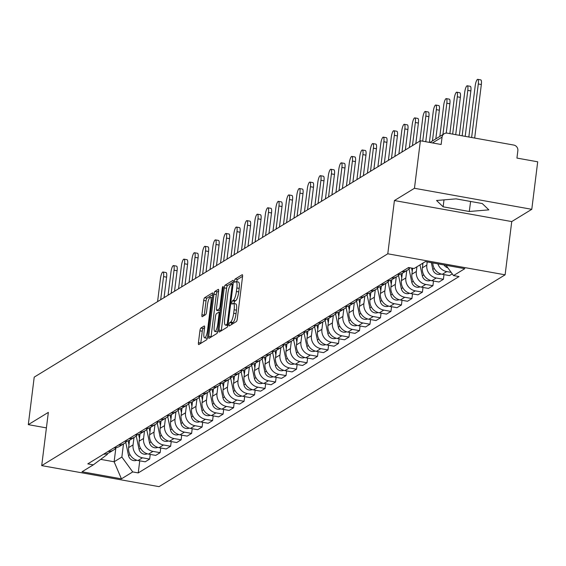 <?xml version="1.0" encoding="UTF-8"?>
<svg xmlns="http://www.w3.org/2000/svg" width="566" height="566" viewBox="0 0 566 566"><rect width="100%" height="100%" fill="white"/><g stroke="black" fill="none" stroke-linecap="round" stroke-linejoin="round"><path stroke-width="0.85" d="M229.067 324.537A1.691 0.417 -79.8 0 0 229.23 325.917A1.691 0.417 -79.8 0 0 229.329 325.896L236.34 321.601A2.413 0.594 -79.8 0 0 237.295 318.856L242.545 276.675A2.413 0.594 -79.8 0 0 242.312 274.701A2.413 0.594 -79.8 0 0 242.177 274.729L235.166 279.024A1.691 0.417 -79.8 0 0 234.501 280.948A1.691 0.417 -79.8 0 0 234.664 282.328A1.691 0.417 -79.8 0 0 234.756 282.307L235.661 281.748A7.726 1.896 -79.8 0 1 236.093 281.649A7.726 1.896 -79.8 0 1 236.843 287.96L236.404 291.469A7.726 1.896 -79.8 0 1 233.355 300.263L232.449 300.822A1.691 0.417 -79.8 0 0 231.784 302.746A1.691 0.417 -79.8 0 0 231.947 304.126A1.691 0.417 -79.8 0 0 232.039 304.098L232.951 303.546A7.726 1.896 -79.8 0 1 233.376 303.44A7.726 1.896 -79.8 0 1 234.126 309.751L233.687 313.267A7.726 1.896 -79.8 0 1 230.645 322.061L229.732 322.613A1.691 0.417 -79.8 0 0 229.067 324.537M242.581 276.342L237.515 279.448A1.691 0.417 -79.8 0 0 236.843 281.373A1.691 0.417 -79.8 0 0 236.807 281.776M236.093 281.649L238.442 282.066A7.726 1.896 -79.8 0 1 239.192 288.377L238.753 291.893A7.726 1.896 -79.8 0 1 235.704 300.688L234.798 301.239A1.691 0.417 -79.8 0 0 234.133 303.164A1.691 0.417 -79.8 0 0 234.091 303.567M200.873 328.054A2.413 0.594 -79.8 0 0 199.918 330.799L198.447 342.635A2.413 0.594 -79.8 0 0 198.68 344.602A2.413 0.594 -79.8 0 0 198.815 344.574L206.604 339.805A2.413 0.594 -79.8 0 0 207.552 337.06L212.809 294.872A2.413 0.594 -79.8 0 0 212.575 292.905A2.413 0.594 -79.8 0 0 212.441 292.933L204.651 297.702A2.413 0.594 -79.8 0 0 203.696 300.447L201.92 314.746A2.413 0.594 -79.8 0 0 202.154 316.719A2.413 0.594 -79.8 0 0 202.288 316.684L205.621 314.646A2.413 0.594 -79.8 0 0 206.569 311.894L207.453 304.805A6.459 1.585 -79.8 0 1 210.361 297.369A6.459 1.585 -79.8 0 1 210.984 302.647L207.531 330.417A6.459 1.585 -79.8 0 1 204.623 337.852A6.459 1.585 -79.8 0 1 203.993 332.575L204.574 327.947A2.413 0.594 -79.8 0 0 204.34 325.981A2.413 0.594 -79.8 0 0 204.206 326.009L200.873 328.054L203.215 328.471A2.413 0.594 -79.8 0 0 202.267 331.216L200.788 343.053A2.413 0.594 -79.8 0 0 200.753 343.385M394.417 200.548L511.742 221.575L531.785 209.314L414.461 188.28L394.417 200.548L387.788 253.794L41.707 465.62L48.343 412.381L28.3 424.642L34.215 377.133L420.382 140.771L441.147 144.493L442.067 137.092L432.502 142.943M414.461 188.28L420.382 140.771M218.971 330.07A2.413 0.594 -79.8 0 0 219.212 332.037A2.413 0.594 -79.8 0 0 219.346 332.009L227.129 327.24A2.413 0.594 -79.8 0 0 228.084 324.488L233.341 282.307A2.413 0.594 -79.8 0 0 233.107 280.34A2.413 0.594 -79.8 0 0 232.973 280.368L225.183 285.137A2.413 0.594 -79.8 0 0 224.228 287.882L218.971 330.07L221.32 330.487A2.413 0.594 -79.8 0 0 221.285 330.82M216.87 333.523L209.08 338.291A2.413 0.594 -79.8 0 1 208.946 338.319A2.413 0.594 -79.8 0 1 208.713 336.353L213.962 294.164A2.413 0.594 -79.8 0 1 214.917 291.419L218.25 289.382A2.413 0.594 -79.8 0 1 218.384 289.346A2.413 0.594 -79.8 0 1 218.618 291.32L216.488 308.428A2.413 0.594 -79.8 0 0 216.721 310.394A2.413 0.594 -79.8 0 0 216.856 310.366L219.063 309.015A2.413 0.594 -79.8 0 0 220.018 306.263L222.24 288.455A1.691 0.417 -79.8 0 1 222.997 286.509A1.691 0.417 -79.8 0 1 223.16 287.889L217.818 330.77A2.413 0.594 -79.8 0 1 216.87 333.523M531.785 209.314L537.7 161.798L516.935 158.077L517.855 150.676A4.917 4.655 58.5 0 0 513.758 145.059L447.352 133.159A4.917 4.655 58.5 0 0 442.067 137.092M511.742 221.575L505.113 274.821L159.032 486.647L41.707 465.62M28.3 424.642L46.412 427.889M432.792 262.921A11.313 10.712 58.5 0 0 442.301 274.305L446.744 271.588A11.313 10.712 -121.5 0 1 437.858 263.827M446.744 271.588L451.187 272.38M407.817 267.994A11.313 10.712 58.5 0 0 410.102 267.796M442.301 274.305L449.461 275.585L452.269 273.866M410.081 267.796A11.313 10.712 -121.5 0 1 407.393 270.194A11.313 10.712 -121.5 0 1 401.761 271.694M443.992 274.602L443.404 279.293L436.252 278.005A11.313 10.712 -121.5 0 1 426.828 265.093L427.217 261.924M397.325 274.411A11.313 10.712 58.5 0 0 402.95 272.911L407.393 270.194M422.979 263.077L422.385 267.81A11.313 10.712 58.5 0 0 431.816 280.722L438.968 282.01L443.404 279.293M399.589 274.22A11.313 10.712 -121.5 0 1 396.9 276.618A11.313 10.712 -121.5 0 1 391.269 278.118M433.499 281.026L432.919 285.71L425.759 284.429A11.313 10.712 -121.5 0 1 416.335 271.51L416.923 266.777M386.833 280.835A11.313 10.712 58.5 0 0 392.457 279.335L396.9 276.618M412.642 268.249L411.892 274.227A11.313 10.712 58.5 0 0 421.323 287.146L428.476 288.427L432.919 285.71M389.097 280.644A11.313 10.712 -121.5 0 1 386.408 283.035A11.313 10.712 -121.5 0 1 380.777 284.542M423.007 287.45L422.427 292.134L415.267 290.853A11.313 10.712 -121.5 0 1 405.843 277.934L406.756 270.583M376.34 287.259A11.313 10.712 58.5 0 0 381.965 285.752L386.408 283.035M402.327 273.265L401.407 280.651A11.313 10.712 58.5 0 0 410.831 293.57L417.984 294.851L422.427 292.134M378.612 287.061A11.313 10.712 -121.5 0 1 375.916 289.459A11.313 10.712 -121.5 0 1 370.291 290.959M412.515 293.867L411.935 298.551L404.775 297.27A11.313 10.712 -121.5 0 1 395.351 284.351L396.271 277M365.848 293.676A11.313 10.712 58.5 0 0 371.48 292.176L375.916 289.459M391.835 279.689L390.915 287.068A11.313 10.712 58.5 0 0 400.339 299.987L407.492 301.268L411.935 298.551M368.119 293.485A11.313 10.712 -121.5 0 1 365.424 295.884A11.313 10.712 -121.5 0 1 359.799 297.383M402.023 300.291L401.443 304.975L394.283 303.694A11.313 10.712 -121.5 0 1 384.859 290.775L385.779 283.425M355.356 300.1A11.313 10.712 58.5 0 0 360.988 298.6L365.424 295.884M381.343 286.106L380.423 293.492A11.313 10.712 58.5 0 0 389.847 306.411L397.007 307.692L401.443 304.975M357.627 299.909A11.313 10.712 -121.5 0 1 354.932 302.301A11.313 10.712 -121.5 0 1 349.307 303.808M391.538 306.715L390.95 311.399L383.798 310.111A11.313 10.712 -121.5 0 1 374.367 297.2L375.286 289.849M344.864 306.524A11.313 10.712 58.5 0 0 350.495 305.017L354.932 302.301M370.85 292.53L369.931 299.916A11.313 10.712 58.5 0 0 379.354 312.828L386.514 314.116L390.95 311.399M347.135 306.326A11.313 10.712 -121.5 0 1 344.439 308.725A11.313 10.712 -121.5 0 1 338.815 310.225M381.045 313.132L380.458 317.816L373.305 316.536A11.313 10.712 -121.5 0 1 363.874 303.617L364.794 296.266M334.379 312.941A11.313 10.712 58.5 0 0 340.003 311.442L344.439 308.725M360.358 298.954L359.438 306.333A11.313 10.712 58.5 0 0 368.862 319.252L376.022 320.533L380.458 317.816M336.643 312.75A11.313 10.712 -121.5 0 1 333.947 315.149A11.313 10.712 -121.5 0 1 328.322 316.649M370.553 319.557L369.966 324.24L362.813 322.96A11.313 10.712 -121.5 0 1 353.389 310.041L354.302 302.69M323.886 319.365A11.313 10.712 58.5 0 0 329.511 317.866L333.947 315.149M349.866 305.371L348.946 312.757A11.313 10.712 58.5 0 0 358.37 325.676L365.53 326.957L369.966 324.24M326.15 319.167A11.313 10.712 -121.5 0 1 323.462 321.566A11.313 10.712 -121.5 0 1 317.83 323.066M360.061 325.974L359.474 330.664L352.321 329.377A11.313 10.712 -121.5 0 1 342.897 316.465L343.81 309.114M313.394 325.783A11.313 10.712 58.5 0 0 319.019 324.283L323.462 321.566M339.374 311.795L338.454 319.182A11.313 10.712 58.5 0 0 347.885 332.093L355.038 333.381L359.474 330.664M315.658 325.591A11.313 10.712 -121.5 0 1 312.97 327.99A11.313 10.712 -121.5 0 1 307.338 329.49M349.569 332.398L348.989 337.081L341.829 335.801A11.313 10.712 -121.5 0 1 332.405 322.882L333.317 315.531M302.902 332.207A11.313 10.712 58.5 0 0 308.527 330.707L312.97 327.99M328.881 318.219L327.962 325.599A11.313 10.712 58.5 0 0 337.393 338.518L344.545 339.798L348.989 337.081M305.166 332.016A11.313 10.712 -121.5 0 1 302.477 334.414A11.313 10.712 -121.5 0 1 296.853 335.914M339.076 338.822L338.496 343.505L331.336 342.225A11.313 10.712 -121.5 0 1 321.913 329.306L322.825 321.955M292.41 338.631A11.313 10.712 58.5 0 0 298.034 337.131L302.477 334.414M318.396 324.636L317.476 332.023A11.313 10.712 58.5 0 0 326.9 344.942L334.053 346.222L338.496 343.505M294.681 338.433A11.313 10.712 -121.5 0 1 291.985 340.831A11.313 10.712 -121.5 0 1 286.361 342.331M328.584 345.239L328.004 349.93L320.844 348.642A11.313 10.712 -121.5 0 1 311.42 335.73L312.34 328.372M281.918 345.048A11.313 10.712 58.5 0 0 287.549 343.548L291.985 340.831M307.904 331.06L306.984 338.447A11.313 10.712 58.5 0 0 316.408 351.359L323.561 352.646L328.004 349.93M284.189 344.857A11.313 10.712 -121.5 0 1 281.493 347.255A11.313 10.712 -121.5 0 1 275.868 348.755M318.092 351.663L317.512 356.347L310.352 355.066A11.313 10.712 -121.5 0 1 300.928 342.147L301.848 334.796M271.425 351.472A11.313 10.712 58.5 0 0 277.057 349.972L281.493 347.255M297.412 337.485L296.492 344.864A11.313 10.712 58.5 0 0 305.916 357.783L313.076 359.063L317.512 356.347M273.696 351.281A11.313 10.712 -121.5 0 1 271.001 353.672A11.313 10.712 -121.5 0 1 265.376 355.179M307.607 358.087L307.02 362.771L299.867 361.49A11.313 10.712 -121.5 0 1 290.436 348.571L291.356 341.22M260.94 357.896A11.313 10.712 58.5 0 0 266.565 356.389L271.001 353.672M286.92 343.902L286 351.288A11.313 10.712 58.5 0 0 295.424 364.207L302.584 365.487L307.02 362.771M263.204 357.698A11.313 10.712 -121.5 0 1 260.509 360.096A11.313 10.712 -121.5 0 1 254.884 361.596M297.115 364.504L296.527 369.188L289.375 367.907A11.313 10.712 -121.5 0 1 279.944 354.988L280.863 347.637M250.448 364.313A11.313 10.712 58.5 0 0 256.073 362.813L260.509 360.096M276.427 350.326L275.508 357.705A11.313 10.712 58.5 0 0 284.931 370.624L292.091 371.904L296.527 369.188M252.712 364.122A11.313 10.712 -121.5 0 1 250.016 366.52A11.313 10.712 -121.5 0 1 244.392 368.02M286.622 370.928L286.035 375.612L278.882 374.331A11.313 10.712 -121.5 0 1 269.458 361.412L270.371 354.061M239.956 370.737A11.313 10.712 58.5 0 0 245.58 369.237L250.016 366.52M265.935 356.743L265.015 364.129A11.313 10.712 58.5 0 0 274.439 377.048L281.599 378.329L286.035 375.612M242.22 370.546A11.313 10.712 -121.5 0 1 239.531 372.937A11.313 10.712 -121.5 0 1 233.9 374.444M276.13 377.352L275.543 382.036L268.39 380.748A11.313 10.712 -121.5 0 1 258.966 367.836L259.879 360.485M229.463 377.161A11.313 10.712 58.5 0 0 235.088 375.654L239.531 372.937M255.443 363.167L254.523 370.553A11.313 10.712 58.5 0 0 263.954 383.465L271.107 384.753L275.543 382.036M231.727 376.963A11.313 10.712 -121.5 0 1 229.039 379.362A11.313 10.712 -121.5 0 1 223.407 380.861M265.638 383.769L265.058 388.453L257.898 387.172A11.313 10.712 -121.5 0 1 248.474 374.253L249.387 366.902M218.971 383.578A11.313 10.712 58.5 0 0 224.596 382.078L229.039 379.362M244.951 369.591L244.031 376.97A11.313 10.712 58.5 0 0 253.462 389.889L260.615 391.17L265.058 388.453M221.235 383.387A11.313 10.712 -121.5 0 1 218.547 385.786A11.313 10.712 -121.5 0 1 212.922 387.286M255.146 390.193L254.566 394.877L247.406 393.596A11.313 10.712 -121.5 0 1 237.982 380.677L238.894 373.327M208.479 390.002A11.313 10.712 58.5 0 0 214.104 388.502L218.547 385.786M234.465 376.008L233.546 383.394A11.313 10.712 58.5 0 0 242.97 396.313L250.122 397.594L254.566 394.877M210.75 389.804A11.313 10.712 -121.5 0 1 208.055 392.203A11.313 10.712 -121.5 0 1 202.43 393.703M244.654 396.61L244.073 401.301L236.913 400.013A11.313 10.712 -121.5 0 1 227.49 387.102L228.409 379.751M197.987 396.419A11.313 10.712 58.5 0 0 203.619 394.919L208.055 392.203M223.973 382.432L223.054 389.818A11.313 10.712 58.5 0 0 232.477 402.73L239.637 404.018L244.073 401.301M200.258 396.228A11.313 10.712 -121.5 0 1 197.562 398.627A11.313 10.712 -121.5 0 1 191.938 400.127M234.161 403.034L233.581 407.718L226.421 406.438A11.313 10.712 -121.5 0 1 216.997 393.519L217.917 386.168M187.495 402.843A11.313 10.712 58.5 0 0 193.126 401.344L197.562 398.627M213.481 388.856L212.561 396.235A11.313 10.712 58.5 0 0 221.985 409.154L229.145 410.435L233.581 407.718M189.766 402.652A11.313 10.712 -121.5 0 1 187.07 405.044A11.313 10.712 -121.5 0 1 181.445 406.551M223.676 409.459L223.089 414.142L215.936 412.862A11.313 10.712 -121.5 0 1 206.505 399.943L207.425 392.592M177.009 409.268A11.313 10.712 58.5 0 0 182.634 407.761L187.07 405.044M202.989 395.273L202.069 402.659A11.313 10.712 58.5 0 0 211.493 415.578L218.653 416.859L223.089 414.142M179.273 409.069A11.313 10.712 -121.5 0 1 176.578 411.468A11.313 10.712 -121.5 0 1 170.953 412.968M213.184 415.876L212.597 420.566L205.444 419.279A11.313 10.712 -121.5 0 1 196.013 406.367L196.933 399.009M166.517 415.685A11.313 10.712 58.5 0 0 172.142 414.185L176.578 411.468M192.497 401.697L191.577 409.084A11.313 10.712 58.5 0 0 201.001 421.995L208.161 423.283L212.597 420.566M168.781 415.494A11.313 10.712 -121.5 0 1 166.086 417.892A11.313 10.712 -121.5 0 1 160.461 419.392M202.692 422.3L202.104 426.983L194.952 425.703A11.313 10.712 -121.5 0 1 185.528 412.784L186.44 405.433M156.025 422.109A11.313 10.712 58.5 0 0 161.65 420.609L166.086 417.892M182.004 408.114L181.085 415.501A11.313 10.712 58.5 0 0 190.509 428.42L197.668 429.7L202.104 426.983M158.289 421.918A11.313 10.712 -121.5 0 1 155.6 424.309A11.313 10.712 -121.5 0 1 149.969 425.816M192.199 428.724L191.619 433.407L184.459 432.127A11.313 10.712 -121.5 0 1 175.036 419.208L175.948 411.857M145.533 428.533A11.313 10.712 58.5 0 0 151.157 427.026L155.6 424.309M171.512 414.538L170.592 421.925A11.313 10.712 58.5 0 0 180.023 434.844L187.176 436.124L191.619 433.407M147.797 428.335A11.313 10.712 -121.5 0 1 145.108 430.733A11.313 10.712 -121.5 0 1 139.477 432.233M181.707 435.141L181.127 439.824L173.967 438.544A11.313 10.712 -121.5 0 1 164.543 425.625L165.456 418.274M135.041 434.95A11.313 10.712 58.5 0 0 140.665 433.45L145.108 430.733M161.02 420.963L160.1 428.342A11.313 10.712 58.5 0 0 169.531 441.261L176.684 442.541L181.127 439.824M137.305 434.759A11.313 10.712 -121.5 0 1 134.616 437.157A11.313 10.712 -121.5 0 1 128.991 438.657M171.215 441.565L170.635 446.249L163.475 444.968A11.313 10.712 -121.5 0 1 154.051 432.049L154.964 424.698M124.548 441.374A11.313 10.712 58.5 0 0 130.173 439.874L134.616 437.157M150.535 427.38L149.615 434.766A11.313 10.712 58.5 0 0 159.039 447.685L166.192 448.965L170.635 446.249M126.819 441.183A11.313 10.712 -121.5 0 1 124.124 443.574A11.313 10.712 -121.5 0 1 118.499 445.074M160.723 447.989L160.143 452.673L152.983 451.385A11.313 10.712 -121.5 0 1 143.559 438.473L144.479 431.122M114.056 447.791A11.313 10.712 58.5 0 0 119.688 446.291L124.124 443.574M140.043 433.804L139.123 441.19A11.313 10.712 58.5 0 0 148.547 454.102L155.707 455.389L160.143 452.673M116.327 447.6A11.313 10.712 -121.5 0 1 113.632 449.998A11.313 10.712 -121.5 0 1 108.007 451.498M150.231 454.406L149.65 459.09L142.49 457.809A11.313 10.712 -121.5 0 1 133.067 444.89L133.986 437.539M103.564 454.215A11.313 10.712 58.5 0 0 109.196 452.715L113.632 449.998M129.55 440.228L128.631 447.607A11.313 10.712 58.5 0 0 138.054 460.526L145.214 461.806L149.65 459.09M100.684 459.366L114.127 461.778L121.86 457.045L132.72 471.924L121.428 478.843L82.006 471.775L93.305 464.863L87.787 463.872L408.581 267.52L414.093 268.51L425.391 261.598L464.813 268.659L453.515 275.578L446.008 265.291M132.72 471.924L138.238 472.914L459.033 276.562L453.515 275.578M387.788 253.794L505.113 274.821M469.278 211.493L488.84 209.866L482.26 203.548L456.118 198.864L436.549 200.491L443.136 206.809L469.278 211.493L470.608 201.461M115.818 448.194L114.127 461.778L121.428 478.843M107.42 453.578L107.314 454.434L93.305 464.863M121.86 457.045L123.494 443.963M139.745 460.83L138.238 472.914M456.04 198.871L470.53 201.468M443.999 199.869L443.136 206.809M231.473 324.58A1.691 0.417 -79.8 0 1 232.081 323.037L232.987 322.478A7.726 1.896 -79.8 0 0 236.036 313.684L233.687 313.267M233.376 303.44L235.725 303.864A7.726 1.896 -79.8 0 1 236.475 310.175L236.036 313.684M233.376 281.981L227.525 285.554A2.413 0.594 -79.8 0 0 226.577 288.306L221.32 330.487M226.817 324.403A1.691 0.417 -79.8 0 0 227.482 322.478L232.095 285.455A1.691 0.417 -79.8 0 0 231.926 284.068A1.691 0.417 -79.8 0 0 231.834 284.097L230.878 284.677A7.726 1.896 -79.8 0 0 227.829 293.471L224.681 318.778A7.726 1.896 -79.8 0 0 225.431 325.089A7.726 1.896 -79.8 0 0 225.855 324.99L226.817 324.403L228.07 324.629M225.431 325.089L227.773 325.514A7.726 1.896 -79.8 0 0 227.9 325.521M218.653 290.988L217.259 291.837A2.413 0.594 -79.8 0 0 216.311 294.589L211.054 336.77A2.413 0.594 -79.8 0 0 211.019 337.103M218.95 310.741A2.413 0.594 -79.8 0 0 219.07 310.819A2.413 0.594 -79.8 0 0 219.205 310.784L220.4 310.055M214.273 326.179A6.459 1.585 -79.8 0 0 214.903 331.45A6.459 1.585 -79.8 0 0 217.804 324.014L219.028 314.229A2.413 0.594 -79.8 0 0 218.794 312.262A2.413 0.594 -79.8 0 0 218.66 312.291L216.445 313.649A2.413 0.594 -79.8 0 0 215.497 316.394L214.273 326.179M214.903 331.45L217.252 331.874A6.459 1.585 -79.8 0 0 217.641 331.761M204.609 327.622L203.215 328.471M204.623 337.852L206.972 338.27A6.459 1.585 -79.8 0 0 207.347 338.171M212.844 294.546L207 298.126A2.413 0.594 -79.8 0 0 206.045 300.871L204.262 315.163A2.413 0.594 -79.8 0 0 204.227 315.495M444.041 264.938A6.148 5.823 58.5 0 0 447.869 267.838M471.627 137.51L478.291 83.973A5.653 1.387 -79.8 0 0 477.746 79.353A5.653 1.387 -79.8 0 0 475.199 85.869L468.832 137.007M477.746 79.353L480.796 79.898A5.653 1.387 100.2 0 1 481.341 84.518L474.676 138.054M431.37 262.666L432.785 269.388A6.148 5.823 58.5 0 0 441.048 274.001M462.146 135.812L467.799 90.397A5.653 1.387 -79.8 0 0 467.254 85.777A5.653 1.387 -79.8 0 0 464.707 92.286L459.351 135.309M467.254 85.777L470.304 86.322A5.653 1.387 100.2 0 1 470.855 90.942L465.195 136.356M422.413 263.416L422.738 264.966M419.993 264.902L422.293 275.812A6.148 5.823 58.5 0 0 430.556 280.425M452.666 134.114L457.314 96.814A5.653 1.387 -79.8 0 0 456.762 92.194A5.653 1.387 -79.8 0 0 454.215 98.71L449.871 133.611M456.762 92.194L459.811 92.746A5.653 1.387 100.2 0 1 460.363 97.366L455.715 134.658M411.546 268.058L412.246 271.39M409.006 268.97L411.8 282.236A6.148 5.823 58.5 0 0 420.071 286.842M442.923 134.517L446.822 103.238A5.653 1.387 -79.8 0 0 446.27 98.618A5.653 1.387 -79.8 0 0 443.723 105.135L439.832 136.413M446.27 98.618L449.319 99.163A5.653 1.387 100.2 0 1 449.871 103.783L446.22 133.095M400.926 273.859L401.761 277.807M398.514 275.387L401.308 288.653A6.148 5.823 58.5 0 0 409.579 293.266M432.431 140.941L436.329 109.663A5.653 1.387 -79.8 0 0 435.778 105.043A5.653 1.387 -79.8 0 0 433.238 111.552L429.396 142.391M402.115 273.371L402.235 273.958M435.778 105.043L438.827 105.587A5.653 1.387 100.2 0 1 439.379 110.207L435.806 138.875M390.434 280.283L391.269 284.231M388.021 281.811L390.816 295.077A6.148 5.823 58.5 0 0 399.087 299.69M422.71 141.189L425.837 116.08A5.653 1.387 -79.8 0 0 425.285 111.46A5.653 1.387 -79.8 0 0 422.745 117.976L419.866 141.09M391.622 279.795L391.75 280.382M425.285 111.46L428.335 112.004A5.653 1.387 100.2 0 1 428.887 116.624L425.759 141.733M379.942 286.707L380.777 290.655M377.529 288.236L380.324 301.494A6.148 5.823 58.5 0 0 388.594 306.107M412.465 145.618L415.345 122.504A5.653 1.387 -79.8 0 0 414.793 117.884A5.653 1.387 -79.8 0 0 412.253 124.393L409.374 147.507M381.13 286.212L381.258 286.799M414.793 117.884L417.85 118.428A5.653 1.387 100.2 0 1 418.394 123.048L415.84 143.552M369.449 293.124L370.284 297.072M367.044 294.653L369.831 307.918A6.148 5.823 58.5 0 0 378.102 312.531M401.973 152.035L404.853 128.921A5.653 1.387 -79.8 0 0 404.308 124.301A5.653 1.387 -79.8 0 0 401.761 130.817L398.881 153.931M370.638 292.636L370.765 293.223M404.308 124.301L407.357 124.853A5.653 1.387 100.2 0 1 407.902 129.472L405.348 149.969M358.964 299.548L359.792 303.496M356.552 301.077L359.346 314.342A6.148 5.823 58.5 0 0 367.61 318.948M391.481 158.459L394.361 135.345A5.653 1.387 -79.8 0 0 393.816 130.725A5.653 1.387 -79.8 0 0 391.269 137.241L388.389 160.355M360.146 299.06L360.273 299.647M393.816 130.725L396.865 131.27A5.653 1.387 100.2 0 1 397.41 135.89L394.863 156.393M348.472 305.973L349.3 309.92M346.059 307.494L348.854 320.759A6.148 5.823 58.5 0 0 357.118 325.372M380.996 164.883L383.868 141.769A5.653 1.387 -79.8 0 0 383.323 137.149A5.653 1.387 -79.8 0 0 380.777 143.658L377.897 166.772M349.661 305.477L349.781 306.065M383.323 137.149L386.373 137.694A5.653 1.387 100.2 0 1 386.925 142.314L384.371 162.817M337.98 312.39L338.808 316.337M335.567 313.918L338.362 327.183A6.148 5.823 58.5 0 0 346.625 331.796M370.504 171.3L373.383 148.186A5.653 1.387 -79.8 0 0 372.831 143.566A5.653 1.387 -79.8 0 0 370.284 150.082L367.405 173.196M339.168 311.901L339.289 312.489M372.831 143.566L375.881 144.118A5.653 1.387 100.2 0 1 376.432 148.738L373.878 169.234M327.488 318.814L328.315 322.762M325.075 320.342L327.87 333.607A6.148 5.823 58.5 0 0 336.14 338.213M360.011 177.724L362.891 154.61A5.653 1.387 -79.8 0 0 362.339 149.99A5.653 1.387 -79.8 0 0 359.792 156.506L356.92 179.62M328.676 318.325L328.796 318.913M362.339 149.99L365.388 150.535A5.653 1.387 100.2 0 1 365.94 155.155L363.386 175.658M316.995 325.238L317.83 329.186M314.583 326.759L317.377 340.025A6.148 5.823 58.5 0 0 325.648 344.637M349.519 184.148L352.399 161.034A5.653 1.387 -79.8 0 0 351.847 156.414A5.653 1.387 -79.8 0 0 349.307 162.923L346.427 186.037M318.184 324.743L318.304 325.33M351.847 156.414L354.896 156.959A5.653 1.387 100.2 0 1 355.448 161.579L352.894 182.082M306.503 331.655L307.338 335.603M304.091 333.183L306.885 346.449A6.148 5.823 58.5 0 0 315.156 351.062M339.027 190.565L341.906 167.451A5.653 1.387 -79.8 0 0 341.355 162.831A5.653 1.387 -79.8 0 0 338.815 169.347L335.935 192.461M307.692 331.167L307.819 331.754M341.355 162.831L344.404 163.383A5.653 1.387 100.2 0 1 344.956 168.003L342.402 188.499M296.011 338.079L296.846 342.027M293.598 339.607L296.393 352.873A6.148 5.823 58.5 0 0 304.664 357.479M328.535 196.989L331.414 173.875A5.653 1.387 -79.8 0 0 330.862 169.255A5.653 1.387 -79.8 0 0 328.322 175.771L325.443 198.878M297.2 337.584L297.327 338.171M330.862 169.255L333.919 169.8A5.653 1.387 100.2 0 1 334.464 174.42L331.909 194.923M285.519 344.496L286.354 348.444M283.113 346.024L285.901 359.29A6.148 5.823 58.5 0 0 294.171 363.903M318.042 203.406L320.922 180.299A5.653 1.387 -79.8 0 0 320.377 175.679A5.653 1.387 -79.8 0 0 317.83 182.188L314.951 205.302M286.707 344.008L286.835 344.595M320.377 175.679L323.427 176.224A5.653 1.387 100.2 0 1 323.971 180.844L321.417 201.34M275.034 350.92L275.861 354.868M272.621 352.448L275.416 365.714A6.148 5.823 58.5 0 0 283.679 370.327M307.55 209.83L310.43 186.716A5.653 1.387 -79.8 0 0 309.885 182.096A5.653 1.387 -79.8 0 0 307.338 188.612L304.458 211.726M276.215 350.432L276.342 351.019M309.885 182.096L312.934 182.641A5.653 1.387 100.2 0 1 313.479 187.261L310.932 207.764M264.541 357.344L265.369 361.292M262.129 358.872L264.923 372.131A6.148 5.823 58.5 0 0 273.187 376.744M297.065 216.254L299.938 193.14A5.653 1.387 -79.8 0 0 299.393 188.52A5.653 1.387 -79.8 0 0 296.846 195.029L293.966 218.143M265.73 356.849L265.85 357.436M299.393 188.52L302.442 189.065A5.653 1.387 100.2 0 1 302.994 193.685L300.44 214.189M254.049 363.761L254.877 367.709M251.637 365.289L254.431 378.555A6.148 5.823 58.5 0 0 262.695 383.168M286.573 222.671L289.452 199.557A5.653 1.387 -79.8 0 0 288.901 194.937A5.653 1.387 -79.8 0 0 286.354 201.454L283.474 224.568M255.238 363.273L255.358 363.86M288.901 194.937L291.95 195.489A5.653 1.387 100.2 0 1 292.502 200.109L289.948 220.606M243.557 370.185L244.385 374.133M241.144 371.713L243.939 384.979A6.148 5.823 58.5 0 0 252.21 389.585M276.081 229.096L278.96 205.982A5.653 1.387 -79.8 0 0 278.408 201.362A5.653 1.387 -79.8 0 0 275.861 207.878L272.989 230.992M244.745 369.697L244.866 370.284M278.408 201.362L281.458 201.906A5.653 1.387 100.2 0 1 282.01 206.526L279.455 227.03M233.065 376.609L233.9 380.557M230.652 378.13L233.447 391.396A6.148 5.823 58.5 0 0 241.717 396.009M265.588 235.52L268.468 212.406A5.653 1.387 -79.8 0 0 267.916 207.786A5.653 1.387 -79.8 0 0 265.376 214.295L262.497 237.409M234.253 376.114L234.374 376.701M267.916 207.786L270.965 208.33A5.653 1.387 100.2 0 1 271.517 212.95L268.963 233.454M222.572 383.026L223.407 386.974M220.16 384.555L222.954 397.82A6.148 5.823 58.5 0 0 231.225 402.433M255.096 241.937L257.976 218.823A5.653 1.387 -79.8 0 0 257.424 214.203A5.653 1.387 -79.8 0 0 254.884 220.719L252.004 243.833M223.761 382.538L223.888 383.125M257.424 214.203L260.473 214.755A5.653 1.387 100.2 0 1 261.025 219.375L258.471 239.871M212.08 389.45L212.915 393.398M209.668 390.979L212.462 404.244A6.148 5.823 58.5 0 0 220.733 408.85M244.604 248.361L247.484 225.247A5.653 1.387 -79.8 0 0 246.932 220.627A5.653 1.387 -79.8 0 0 244.392 227.143L241.512 250.257M213.269 388.962L213.396 389.55M246.932 220.627L249.988 221.172A5.653 1.387 100.2 0 1 250.533 225.792L247.979 246.295M201.588 395.875L202.423 399.822M199.182 397.396L201.97 410.661A6.148 5.823 58.5 0 0 210.241 415.274M234.112 254.785L236.991 231.671A5.653 1.387 -79.8 0 0 236.446 227.051A5.653 1.387 -79.8 0 0 233.9 233.56L231.02 256.674M202.777 395.379L202.904 395.967M236.446 227.051L239.496 227.596A5.653 1.387 100.2 0 1 240.041 232.216L237.487 252.719M191.103 402.292L191.931 406.239M188.69 403.82L191.485 417.085A6.148 5.823 58.5 0 0 199.748 421.698M223.62 261.202L226.499 238.088A5.653 1.387 -79.8 0 0 225.954 233.468A5.653 1.387 -79.8 0 0 223.407 239.984L220.528 263.098M192.284 401.803L192.412 402.391M225.954 233.468L229.004 234.02A5.653 1.387 100.2 0 1 229.548 238.64L227.001 259.136M180.611 408.716L181.438 412.664M178.198 410.244L180.993 423.51A6.148 5.823 58.5 0 0 189.256 428.115M213.134 267.626L216.007 244.512A5.653 1.387 -79.8 0 0 215.462 239.892A5.653 1.387 -79.8 0 0 212.915 246.408L210.036 269.515M181.799 408.22L181.919 408.808M215.462 239.892L218.511 240.437A5.653 1.387 100.2 0 1 219.063 245.057L216.509 265.56M170.118 415.133L170.946 419.081M167.706 416.661L170.5 429.927A6.148 5.823 58.5 0 0 178.764 434.539M202.642 274.043L205.522 250.936A5.653 1.387 -79.8 0 0 204.97 246.316A5.653 1.387 -79.8 0 0 202.423 252.825L199.543 275.939M171.307 414.645L171.427 415.232M204.97 246.316L208.019 246.861A5.653 1.387 100.2 0 1 208.571 251.481L206.017 271.977M159.626 421.557L160.454 425.505M157.214 423.085L160.008 436.351A6.148 5.823 58.5 0 0 168.279 440.964M192.15 280.467L195.029 257.353A5.653 1.387 -79.8 0 0 194.478 252.733A5.653 1.387 -79.8 0 0 191.931 259.249L189.058 282.363M160.815 421.069L160.935 421.656M194.478 252.733L197.527 253.278A5.653 1.387 100.2 0 1 198.079 257.898L195.525 278.401M149.134 427.981L149.969 431.929M146.721 429.509L149.516 442.768A6.148 5.823 58.5 0 0 157.787 447.381M181.658 286.891L184.537 263.777A5.653 1.387 -79.8 0 0 183.985 259.157A5.653 1.387 -79.8 0 0 181.445 265.666L178.566 288.78M150.323 427.486L150.443 428.073M183.985 259.157L187.035 259.702A5.653 1.387 100.2 0 1 187.587 264.322L185.032 284.825M138.642 434.398L139.477 438.346M136.229 435.926L139.024 449.192A6.148 5.823 58.5 0 0 147.294 453.805M171.165 293.308L174.045 270.194A5.653 1.387 -79.8 0 0 173.493 265.574A5.653 1.387 -79.8 0 0 170.953 272.09L168.074 295.204M139.83 433.91L139.958 434.497M173.493 265.574L176.55 266.126A5.653 1.387 100.2 0 1 177.094 270.746L174.54 291.242M128.149 440.822L128.984 444.77M125.744 442.35L128.532 455.616A6.148 5.823 58.5 0 0 136.802 460.222M160.673 299.732L163.553 276.618A5.653 1.387 -79.8 0 0 163.001 271.998A5.653 1.387 -79.8 0 0 160.461 278.514L157.581 301.628M129.338 440.334L129.465 440.921M163.001 271.998L166.057 272.543A5.653 1.387 100.2 0 1 166.602 277.163L164.048 297.666M148.547 454.102L152.983 451.385M159.039 447.685L163.475 444.968M169.531 441.261L173.967 438.544M180.023 434.844L184.459 432.127M190.509 428.42L194.952 425.703M201.001 421.995L205.444 419.279M211.493 415.578L215.936 412.862M221.985 409.154L226.421 406.438M232.477 402.73L236.913 400.013M242.97 396.313L247.406 393.596M253.462 389.889L257.898 387.172M263.954 383.465L268.39 380.748M274.439 377.048L278.882 374.331M284.931 370.624L289.375 367.907M295.424 364.207L299.867 361.49M305.916 357.783L310.352 355.066M316.408 351.359L320.844 348.642M326.9 344.942L331.336 342.225M337.393 338.518L341.829 335.801M347.885 332.093L352.321 329.377M358.37 325.676L362.813 322.96M368.862 319.252L373.305 316.536M379.354 312.828L383.798 310.111M389.847 306.411L394.283 303.694M400.339 299.987L404.775 297.27M410.831 293.57L415.267 290.853M421.323 287.146L425.759 284.429M431.816 280.722L436.252 278.005M138.054 460.526L142.49 457.809M128.631 447.607L133.067 444.89M139.123 441.19L143.559 438.473M149.615 434.766L154.051 432.049M160.1 428.342L164.543 425.625M170.592 421.925L175.036 419.208M181.085 415.501L185.528 412.784M191.577 409.084L196.013 406.367M202.069 402.659L206.505 399.943M212.561 396.235L216.997 393.519M223.054 389.818L227.49 387.102M233.546 383.394L237.982 380.677M244.031 376.97L248.474 374.253M254.523 370.553L258.966 367.836M265.015 364.129L269.458 361.412M275.508 357.705L279.944 354.988M286 351.288L290.436 348.571M296.492 344.864L300.928 342.147M306.984 338.447L311.42 335.73M317.476 332.023L321.913 329.306M327.962 325.599L332.405 322.882M338.454 319.182L342.897 316.465M348.946 312.757L353.389 310.041M359.438 306.333L363.874 303.617M369.931 299.916L374.367 297.2M380.423 293.492L384.859 290.775M390.915 287.068L395.351 284.351M401.407 280.651L405.843 277.934M411.892 274.227L416.335 271.51M422.385 267.81L426.828 265.093M232.987 322.478L230.645 322.061M236.475 310.175L234.126 309.751M234.798 301.239L232.449 300.822M235.704 300.688L233.355 300.263M238.753 291.893L236.404 291.469M239.192 288.377L236.843 287.96M237.515 279.448L235.166 279.024M232.081 323.037L229.732 322.613M226.577 288.306L224.228 287.882M227.525 285.554L225.183 285.137M228.317 322.627L227.482 322.478M232.93 285.604L232.095 285.455M233.086 284.316L232.01 284.125M227.935 325.358L225.855 324.99M211.054 336.77L208.713 336.353M216.311 294.589L213.962 294.164M217.259 291.837L214.917 291.419M219.205 310.784L216.856 310.366M220.499 309.269L219.063 309.015M220.853 306.411L220.018 306.263M223.075 288.603L222.24 288.455M218.646 324.162L217.804 324.014M219.863 314.385L219.028 314.229M220.089 312.552L218.908 312.34M208.366 330.565L207.531 330.417M211.818 302.796L210.984 302.647M204.262 315.163L201.92 314.746M206.045 300.871L203.696 300.447M207 298.126L204.651 297.702M200.788 343.053L198.447 342.635M202.267 331.216L199.918 330.799M481.341 84.518L478.291 83.973M434.278 268.475L432.785 269.388M470.855 90.942L467.799 90.397M423.785 274.899L422.293 275.812M460.363 97.366L457.314 96.814M413.293 281.316L411.8 282.236M449.871 103.783L446.822 103.238M402.801 287.74L401.308 288.653M439.379 110.207L436.329 109.663M392.316 294.157L390.816 295.077M428.887 116.624L425.837 116.08M381.824 300.581L380.324 301.494M418.394 123.048L415.345 122.504M371.331 307.005L369.831 307.918M407.902 129.472L404.853 128.921M360.839 313.423L359.346 314.342M397.41 135.89L394.361 135.345M350.347 319.847L348.854 320.759M386.925 142.314L383.868 141.769M339.855 326.271L338.362 327.183M376.432 148.738L373.383 148.186M329.362 332.688L327.87 333.607M365.94 155.155L362.891 154.61M318.87 339.112L317.377 340.025M355.448 161.579L352.399 161.034M308.385 345.536L306.885 346.449M344.956 168.003L341.906 167.451M297.893 351.953L296.393 352.873M334.464 174.42L331.414 173.875M287.401 358.377L285.901 359.29M323.971 180.844L320.922 180.299M276.908 364.794L275.416 365.714M313.479 187.261L310.43 186.716M266.416 371.218L264.923 372.131M302.994 193.685L299.938 193.14M255.924 377.642L254.431 378.555M292.502 200.109L289.452 199.557M245.432 384.059L243.939 384.979M282.01 206.526L278.96 205.982M234.94 390.483L233.447 391.396M271.517 212.95L268.468 212.406M224.454 396.908L222.954 397.82M261.025 219.375L257.976 218.823M213.962 403.325L212.462 404.244M250.533 225.792L247.484 225.247M203.47 409.749L201.97 410.661M240.041 232.216L236.991 231.671M192.978 416.173L191.485 417.085M229.548 238.64L226.499 238.088M182.485 422.59L180.993 423.51M219.063 245.057L216.007 244.512M171.993 429.014L170.5 429.927M208.571 251.481L205.522 250.936M161.501 435.431L160.008 436.351M198.079 257.898L195.029 257.353M151.009 441.855L149.516 442.768M187.587 264.322L184.537 263.777M140.524 448.279L139.024 449.192M177.094 270.746L174.045 270.194M130.031 454.696L128.532 455.616M166.602 277.163L163.553 276.618M429.912 142.483L444.19 133.739M233.093 284.281L231.926 284.068M219.07 310.819L216.721 310.394M220.096 312.496L218.794 312.262M212.448 297.744L210.361 297.369"/></g></svg>
